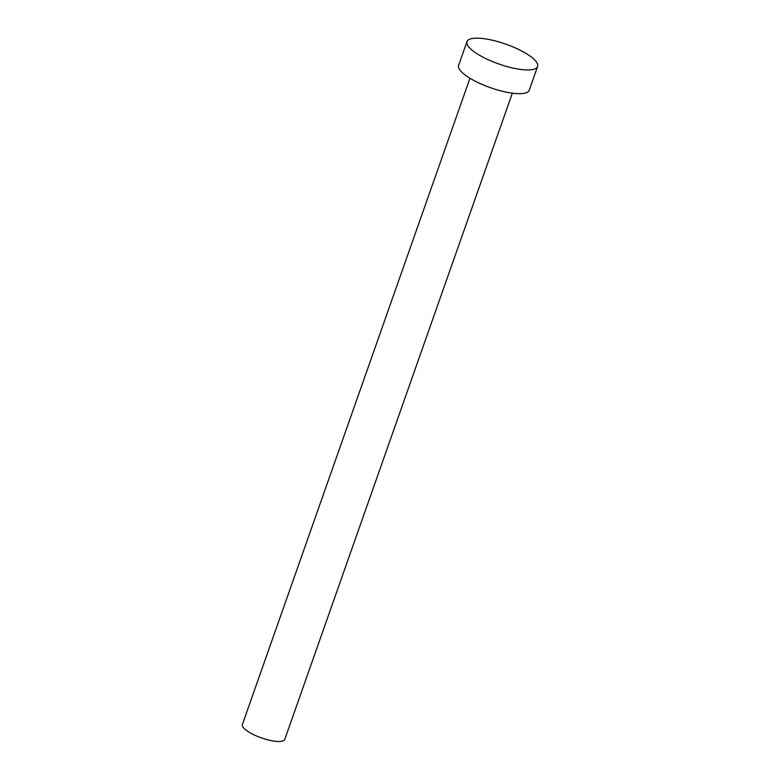 <?xml version="1.0" encoding="UTF-8"?>
<svg xmlns="http://www.w3.org/2000/svg" width="780" height="780" viewBox="0 0 780 780"><rect width="100%" height="100%" fill="white"/><g stroke="black" fill="none" stroke-linecap="round" stroke-linejoin="round"><path stroke-width="1.17" d="M512.343 93.181L284.758 739.43A22.464 6.308 -160.6 0 1 282.799 741A22.464 6.308 -160.6 0 1 257.868 736.544A22.464 6.308 -160.6 0 1 242.385 724.503L469.96 78.254M537.615 66.495L529.259 90.217A37.44 10.51 -160.6 0 1 525.993 92.84A37.44 10.51 -160.6 0 1 484.438 85.41A37.44 10.51 -160.6 0 1 458.63 65.344L466.986 41.623A37.44 10.51 -160.6 0 1 470.252 39A37.44 10.51 -160.6 0 1 511.807 46.429A37.44 10.51 -160.6 0 1 537.615 66.495A37.44 10.51 -160.6 0 1 534.349 69.118A37.44 10.51 -160.6 0 1 492.794 61.688A37.44 10.51 -160.6 0 1 466.986 41.623"/></g></svg>
